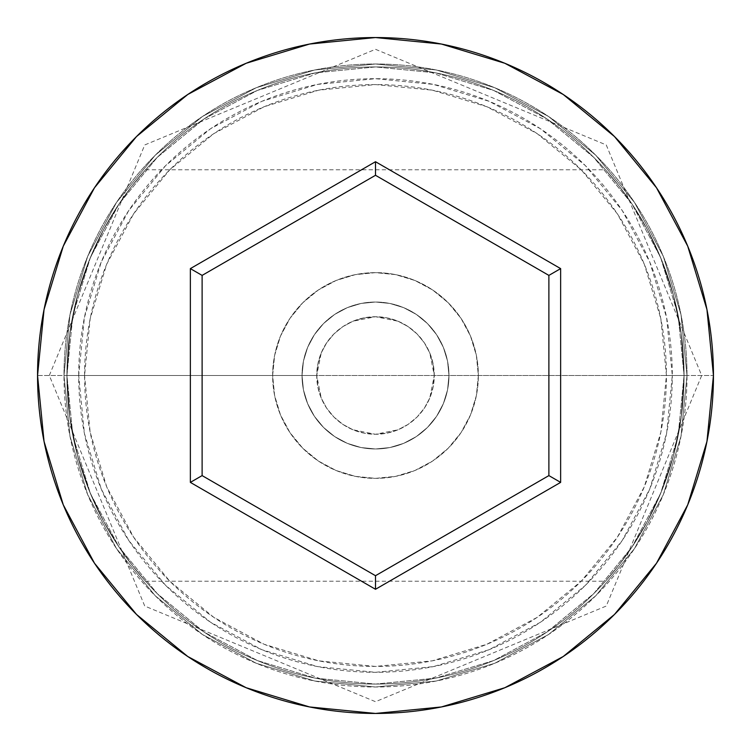 <?xml version="1.0" encoding="UTF-8"?>
<svg xmlns="http://www.w3.org/2000/svg" width="751" height="751" viewBox="0 0 751 751"><rect width="100%" height="100%" fill="white"/><g stroke="black" fill="none" stroke-linecap="round" stroke-linejoin="round"><path stroke-width="0.56" stroke-dasharray="3.75 2.82" d="M684.067 375.5L672.305 375.5A296.805 296.805 0 0 0 375.5 78.695A296.805 296.805 0 0 0 78.695 375.5L66.933 375.5A308.567 308.567 0 0 1 375.5 66.933A308.567 308.567 0 0 1 684.067 375.5L66.933 375.5L69.74 416.965L77.635 456.026L89.463 491.238L103.582 521.354L89.425 491.135L77.625 455.998L69.712 416.814L66.933 375.5L316.725 375.5A58.775 58.775 0 0 0 375.5 434.275A58.775 58.775 0 0 0 434.275 375.5L429.779 398.049L424.334 408.206L417.068 417.049L408.197 424.343L398.049 429.779L375.472 434.275L352.932 429.769L342.803 424.343L333.951 417.077L326.657 408.187L321.24 398.077L316.725 375.5L317.861 387.009L321.24 398.077L326.657 408.187L333.951 417.077L342.803 424.343L352.932 429.769L363.991 433.139L375.472 434.275L387.028 433.13L398.049 429.779L408.197 424.343L417.068 417.049L424.334 408.206L429.779 398.049L433.13 387.047L434.275 375.5L684.067 375.5L681.27 416.889L673.356 456.082L661.64 490.966L647.456 521.269L640.03 534.346L632.633 546.061L619.106 564.883L605.494 581.208L619.002 565.024L632.539 546.212L647.324 521.523L661.537 491.229L673.365 456.054L681.27 416.955L684.067 375.5L666.428 375.5A290.928 290.928 0 0 0 375.5 84.572A290.928 290.928 0 0 0 84.572 375.5L66.933 375.5A308.567 308.567 0 0 1 375.5 66.933A308.567 308.567 0 0 1 684.067 375.5A308.567 308.567 0 0 0 375.5 66.933A308.567 308.567 0 0 0 66.933 375.5L37.55 375.5A337.95 337.95 0 0 1 375.5 37.55A337.95 337.95 0 0 1 713.45 375.5L684.067 375.5L681.26 334.035L673.365 294.974L661.537 259.762L647.418 229.646L661.575 259.865L673.375 295.002L681.288 334.186L684.067 375.5A308.567 308.567 0 0 0 375.5 66.933A308.567 308.567 0 0 0 66.933 375.5A308.567 308.567 0 0 1 375.5 66.933A308.567 308.567 0 0 1 684.067 375.5A308.567 308.567 0 0 0 375.5 66.933A308.567 308.567 0 0 0 66.933 375.5L69.73 334.111L77.644 294.918L89.36 260.034L103.544 229.731L118.367 204.939L131.894 186.117L145.506 169.792L131.998 185.976L118.461 204.788L103.676 229.477L89.463 259.771L77.635 294.946L69.73 334.045L66.933 375.5A308.567 308.567 0 0 1 375.5 66.933A308.567 308.567 0 0 1 684.067 375.5A308.567 308.567 0 0 0 375.5 66.933A308.567 308.567 0 0 0 66.933 375.5A308.567 308.567 0 0 1 375.5 66.933A308.567 308.567 0 0 1 684.067 375.5A308.567 308.567 0 0 1 375.5 684.067A308.567 308.567 0 0 1 66.933 375.5A308.567 308.567 0 0 0 375.5 684.067A308.567 308.567 0 0 0 684.067 375.5L678.134 435.702L660.58 493.585L632.06 546.925L593.684 593.684L546.925 632.06L493.585 660.58L435.702 678.134L375.5 684.067L315.298 678.134L257.415 660.58L204.075 632.06L157.316 593.684L118.94 546.925L90.42 493.585L72.866 435.702L66.933 375.5L72.866 315.298L90.42 257.415L118.94 204.075L157.316 157.316L204.075 118.94L257.415 90.42L315.298 72.866L375.5 66.933L435.702 72.866L493.585 90.42L546.925 118.94L593.684 157.316L632.06 204.075L660.58 257.415L678.134 315.298L684.067 375.5A308.567 308.567 0 0 1 375.5 684.067A308.567 308.567 0 0 1 66.933 375.5A308.567 308.567 0 0 0 375.5 684.067A308.567 308.567 0 0 0 684.067 375.5L678.134 315.298L660.58 257.415L632.06 204.075L593.684 157.316L546.925 118.94L493.585 90.42L435.702 72.866L375.5 66.933L315.298 72.866L257.415 90.42L204.075 118.94L157.316 157.316L118.94 204.075L90.42 257.415L72.866 315.298L66.933 375.5L72.866 435.702L90.42 493.585L118.94 546.925L157.316 593.684L204.075 632.06L257.415 660.58L315.298 678.134L375.5 684.067L435.702 678.134L493.585 660.58L546.925 632.06L593.684 593.684L632.06 546.925L660.58 493.585L678.134 435.702L684.067 375.5L678.134 435.702L660.58 493.585L632.06 546.925L593.684 593.684L546.925 632.06L493.585 660.58L435.702 678.134L375.5 684.067L315.298 678.134L257.415 660.58L204.075 632.06L157.316 593.684L118.94 546.925L90.42 493.585L72.866 435.702L66.933 375.5L72.866 315.298L90.42 257.415L118.94 204.075L157.316 157.316L204.075 118.94L257.415 90.42L315.298 72.866L375.5 66.933L435.702 72.866L493.585 90.42L546.925 118.94L593.684 157.316L632.06 204.075L660.58 257.415L678.134 315.298L684.067 375.5A308.567 308.567 0 0 1 375.5 684.067A308.567 308.567 0 0 1 66.933 375.5L69.74 416.965L77.635 456.026L89.463 491.238L103.582 521.354L118.442 546.184L103.582 521.344L89.425 491.135L77.625 455.998L69.712 416.814L66.933 375.5A308.567 308.567 0 0 0 375.5 684.067A308.567 308.567 0 0 0 684.067 375.5L681.27 416.889L673.356 456.082L661.64 490.966L647.456 521.269L632.633 546.061L619.106 564.883L605.494 581.208L619.002 565.024L632.539 546.212L647.324 521.523L661.537 491.229L673.365 456.054L681.27 416.955L684.067 375.5L713.45 375.5A337.95 337.95 0 0 1 375.5 713.45A337.95 337.95 0 0 1 37.55 375.5L66.933 375.5A308.567 308.567 0 0 0 375.5 684.067A308.567 308.567 0 0 0 684.067 375.5A308.567 308.567 0 0 1 375.5 684.067A308.567 308.567 0 0 1 66.933 375.5L84.572 375.5L90.158 432.257L106.717 486.836L133.603 537.134L169.782 581.218L213.866 617.397L264.164 644.283L318.743 660.842L375.5 666.428L432.257 660.842L486.836 644.283L537.134 617.397L581.218 581.218L617.397 537.134L644.283 486.836L660.842 432.257L666.428 375.5L660.842 318.743L644.283 264.164L617.397 213.866L581.218 169.782L537.134 133.603L486.836 106.717L432.257 90.158L375.5 84.572L318.743 90.158L264.164 106.717L213.866 133.603L169.782 169.782L133.603 213.866L106.717 264.164L90.158 318.743L84.572 375.5A290.928 290.928 0 0 0 375.5 666.428A290.928 290.928 0 0 0 666.428 375.5L434.275 375.5L433.139 363.982L429.779 352.951L424.334 342.785L417.068 333.951L408.197 326.657L398.068 321.231L387.047 317.87L375.509 316.725L364.019 317.861L352.951 321.221L342.822 326.647L333.96 333.923L326.666 342.794L321.25 352.895L317.87 363.972L316.725 375.5L66.933 375.5L684.067 375.5L681.26 334.035L673.365 294.974L661.537 259.762L647.418 229.646L632.558 204.816L647.418 229.656L661.575 259.865L673.375 295.002L681.288 334.186L684.067 375.5A308.567 308.567 0 0 1 375.5 684.067A308.567 308.567 0 0 1 66.933 375.5L69.73 334.111L77.644 294.918L89.36 260.034L103.544 229.731L110.97 216.654L118.367 204.939L131.894 186.117L145.506 169.792L131.998 185.976L118.461 204.788L103.676 229.477L89.463 259.771L77.635 294.946L69.73 334.045L66.933 375.5L78.695 375.5L84.394 317.598L101.282 261.921L128.712 210.599L165.624 165.624L210.599 128.712L261.921 101.282L317.598 84.394L375.5 78.695L433.402 84.394L489.079 101.282L540.401 128.712L585.376 165.624L622.288 210.599L649.718 261.921L666.606 317.598L672.305 375.5L666.606 433.402L649.718 489.079L622.288 540.401L585.376 585.376L540.401 622.288L489.079 649.718L433.402 666.606L375.5 672.305L317.598 666.606L261.921 649.718L210.599 622.288L165.624 585.376L128.712 540.401L101.282 489.079L84.394 433.402L78.695 375.5A296.805 296.805 0 0 0 375.5 672.305A296.805 296.805 0 0 0 672.305 375.5L684.067 375.5M302.033 375.5A73.467 73.467 0 0 1 375.5 302.033A73.467 73.467 0 0 1 448.967 375.5A73.467 73.467 0 0 0 375.5 302.033A73.467 73.467 0 0 0 302.033 375.5L303.442 389.835L307.628 403.616L314.416 416.317L323.55 427.45L334.683 436.584L347.384 443.372L361.165 447.558L375.5 448.967L389.835 447.558L403.616 443.372L416.317 436.584L427.45 427.45L436.584 416.317L443.372 403.616L447.558 389.835L448.967 375.5L447.558 361.165L443.372 347.384L436.584 334.683L427.45 323.55L416.317 314.416L403.616 307.628L389.835 303.442L375.5 302.033L361.165 303.442L347.384 307.628L334.683 314.416L323.55 323.55L314.416 334.683L307.628 347.384L303.442 361.165L302.033 375.5A73.467 73.467 0 0 0 375.5 448.967A73.467 73.467 0 0 0 448.967 375.5A73.467 73.467 0 0 1 375.5 448.967A73.467 73.467 0 0 1 302.033 375.5L303.442 361.165L307.628 347.384L314.416 334.683L323.55 323.55L334.683 314.416L347.384 307.628L361.165 303.442L375.5 302.033L389.835 303.442L403.616 307.628L416.317 314.416L427.45 323.55L436.584 334.683L443.372 347.384L447.558 361.165L448.967 375.5L447.558 389.835L443.372 403.616L436.584 416.317L427.45 427.45L416.317 436.584L403.616 443.372L389.835 447.558L375.5 448.967L361.165 447.558L347.384 443.372L334.683 436.584L323.55 427.45L314.416 416.317L307.628 403.616L303.442 389.835L302.033 375.5M272.641 375.5A102.859 102.859 0 0 1 375.5 272.641A102.859 102.859 0 0 1 478.359 375.5A102.859 102.859 0 0 0 375.5 272.641A102.859 102.859 0 0 0 272.641 375.5L274.622 395.57L280.47 414.862L289.98 432.642L302.775 448.225L318.358 461.02L336.138 470.53L355.43 476.378L375.5 478.359L395.57 476.378L414.862 470.53L432.642 461.02L448.225 448.225L461.02 432.642L470.53 414.862L476.378 395.57L478.359 375.5L476.378 355.43L470.53 336.138L461.02 318.358L448.225 302.775L432.642 289.98L414.862 280.47L395.57 274.622L375.5 272.641L355.43 274.622L336.138 280.47L318.358 289.98L302.775 302.775L289.98 318.358L280.47 336.138L274.622 355.43L272.641 375.5A102.859 102.859 0 0 0 375.5 478.359A102.859 102.859 0 0 0 478.359 375.5A102.859 102.859 0 0 1 375.5 478.359A102.859 102.859 0 0 1 272.641 375.5L274.622 355.43L280.47 336.138L289.98 318.358L302.775 302.775L318.358 289.98L336.138 280.47L355.43 274.622L375.5 272.641L395.57 274.622L414.862 280.47L432.642 289.98L448.225 302.775L461.02 318.358L470.53 336.138L476.378 355.43L478.359 375.5L476.378 395.57L470.53 414.862L461.02 432.642L448.225 448.225L432.642 461.02L414.862 470.53L395.57 476.378L375.5 478.359L355.43 476.378L336.138 470.53L318.358 461.02L302.775 448.225L289.98 432.642L280.47 414.862L274.622 395.57L272.641 375.5M131.876 564.865L118.423 546.155L132.016 565.034L145.506 581.208L131.876 564.865L118.423 546.155L103.582 521.344L118.442 546.184L132.016 565.034L145.506 581.208L131.876 564.865M619.124 186.135L632.577 204.845L618.984 185.966L605.494 169.792L619.124 186.135L632.577 204.845L647.418 229.656L632.558 204.816L618.984 185.966L605.494 169.792L619.124 186.135M687.005 375.5A311.505 311.505 0 0 0 375.5 63.995A311.505 311.505 0 0 0 63.995 375.5A311.505 311.505 0 0 1 375.5 63.995A311.505 311.505 0 0 1 687.005 375.5A311.505 311.505 0 0 1 375.5 687.005A311.505 311.505 0 0 1 63.995 375.5A311.505 311.505 0 0 0 375.5 687.005A311.505 311.505 0 0 0 687.005 375.5L681.016 436.275L663.293 494.702L634.501 548.559L595.768 595.768L548.559 634.501L494.702 663.293L436.275 681.016L375.5 687.005L314.725 681.016L256.298 663.293L202.441 634.501L155.232 595.768L116.499 548.559L87.707 494.702L69.984 436.275L63.995 375.5L69.984 314.725L87.707 256.298L116.499 202.441L155.232 155.232L202.441 116.499L256.298 87.707L314.725 69.984L375.5 63.995L436.275 69.984L494.702 87.707L548.559 116.499L595.768 155.232L634.501 202.441L663.293 256.298L681.016 314.725L687.005 375.5L681.016 314.725L663.293 256.298L634.501 202.441L595.768 155.232L548.559 116.499L494.702 87.707L436.275 69.984L375.5 63.995L314.725 69.984L256.298 87.707L202.441 116.499L155.232 155.232L116.499 202.441L87.707 256.298L69.984 314.725L63.995 375.5L69.984 436.275L87.707 494.702L116.499 548.559L155.232 595.768L202.441 634.501L256.298 663.293L314.725 681.016L375.5 687.005L436.275 681.016L494.702 663.293L548.559 634.501L595.768 595.768L634.501 548.559L663.293 494.702L681.016 436.275L687.005 375.5M434.275 375.5L433.149 364.038L429.797 353.008L424.371 342.85L417.058 333.942L408.15 326.629L397.992 321.203L386.962 317.851L375.5 316.725L364.038 317.851L353.008 321.203L342.85 326.629L333.942 333.942L326.629 342.85L321.203 353.008L317.851 364.038L316.725 375.5L317.851 386.962L321.203 397.992L326.629 408.15L333.942 417.058L342.85 424.371L353.008 429.797L364.038 433.149L375.5 434.275L386.962 433.149L397.992 429.797L408.15 424.371L417.058 417.058L424.371 408.15L429.797 397.992L433.149 386.962L434.275 375.5A58.775 58.775 0 0 0 375.5 316.725A58.775 58.775 0 0 0 316.725 375.5L321.25 352.895L326.666 342.794L333.96 333.923L342.822 326.647L352.951 321.221L375.509 316.725L398.068 321.231L408.197 326.657L417.068 333.951L424.334 342.785L429.779 352.951L434.275 375.5M548.887 275.401L375.5 175.293L202.113 275.401L202.113 475.599L375.5 575.707L548.887 475.599L548.887 275.401L375.5 175.293L202.113 275.401L202.113 475.599L375.5 575.707L548.887 475.599L548.887 275.401M145.506 581.208L605.494 581.208M49.303 375.5L144.736 144.952L375.5 49.303L606.264 144.952L701.697 375.5L606.264 606.048L375.5 701.697L144.736 606.048L49.303 375.5M145.506 169.792L605.494 169.792"/><path stroke-width="1.13" d="M37.55 375.5A337.95 337.95 0 0 1 375.5 37.55A337.95 337.95 0 0 1 713.45 375.5A337.95 337.95 0 0 0 375.5 37.55A337.95 337.95 0 0 0 37.55 375.5L44.046 441.428L63.272 504.832L94.504 563.259L136.532 614.468L187.741 656.496L246.168 687.728L309.572 706.954L375.5 713.45L441.428 706.954L504.832 687.728L563.259 656.496L614.468 614.468L656.496 563.259L687.728 504.832L706.954 441.428L713.45 375.5L706.954 309.572L687.728 246.168L656.496 187.741L614.468 136.532L563.259 94.504L504.832 63.272L441.428 44.046L375.5 37.55L309.572 44.046L246.168 63.272L187.741 94.504L136.532 136.532L94.504 187.741L63.272 246.168L44.046 309.572L37.55 375.5A337.95 337.95 0 0 0 375.5 713.45A337.95 337.95 0 0 0 713.45 375.5A337.95 337.95 0 0 1 375.5 713.45A337.95 337.95 0 0 1 37.55 375.5M375.5 589.282L190.36 482.386L190.36 268.614L375.5 161.718L560.64 268.614L560.64 482.386L375.5 589.282L560.64 482.386L560.64 268.614L548.887 275.401L548.887 475.599L375.5 575.707L202.113 475.599L202.113 275.401L375.5 175.293L548.887 275.401L548.887 475.599L560.64 482.386L548.887 475.599L375.5 575.707L375.5 589.282L375.5 575.707L202.113 475.599L190.36 482.386L375.5 589.282M548.887 275.401L560.64 268.614L375.5 161.718L375.5 175.293L548.887 275.401M375.5 175.293L375.5 161.718L190.36 268.614L202.113 275.401L375.5 175.293M202.113 275.401L190.36 268.614L190.36 482.386L202.113 475.599L202.113 275.401"/></g></svg>
